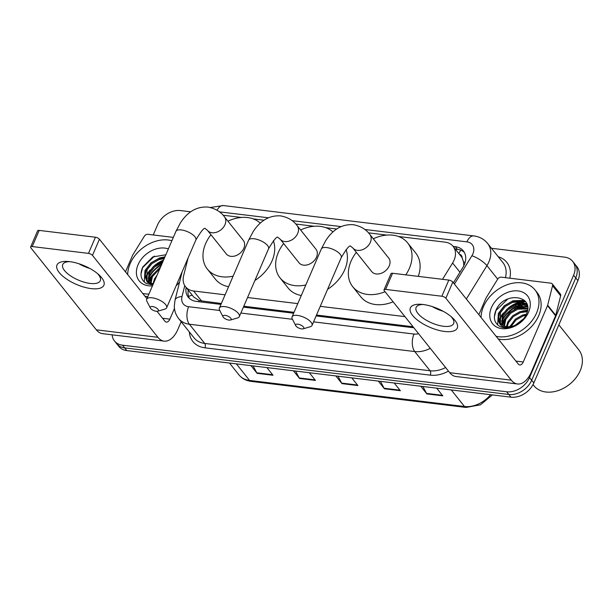 <?xml version="1.0" encoding="UTF-8"?>
<svg xmlns="http://www.w3.org/2000/svg" width="613" height="613" viewBox="0 0 613 613"><rect width="100%" height="100%" fill="white"/><g stroke="black" fill="none" stroke-linecap="round" stroke-linejoin="round"><path stroke-width="0.92" d="M442.525 279.313L452.593 263.008A19.156 14.122 -38.6 0 0 454.041 260.234A19.156 14.122 -38.6 0 0 453.099 246.349A19.156 14.122 -38.6 0 0 445.084 242.15L398.542 236.503M463.819 265.781L463.528 261.866L462.164 257.943A6.383 4.705 -38.6 0 0 459.359 254.196M453.099 246.349L461.175 256.464A19.156 14.122 141.4 0 1 462.164 257.943M188.076 258.042L183.624 275.727A19.156 14.122 -38.6 0 0 185.54 286.777L193.693 296.991L199.11 300.569L221.347 303.504M243.813 306.232L294.033 312.316M316.5 315.044L413.032 326.752M185.54 286.777A19.156 14.122 -38.6 0 0 193.555 290.976L225.094 294.807M247.56 297.527L297.78 303.619M320.247 306.339L404.94 316.614M386.826 235.085L368.482 232.856M336.706 229.009L325.855 227.691M314.14 226.266L295.788 224.044M264.019 220.19L253.161 218.872M241.445 217.454L223.094 215.232M453.405 282.823L462.83 267.552A19.156 14.122 -38.6 0 0 464.279 264.778A19.156 14.122 -38.6 0 0 463.336 250.893A19.156 14.122 -38.6 0 0 455.321 246.687L453.153 246.426M455.313 249.123L457.474 249.384A19.156 14.122 141.4 0 1 464.302 252.326M145.725 277.022A25.547 18.834 141.4 0 1 150.062 270.019A25.547 18.834 141.4 0 0 145.725 277.022M154.721 265.368A25.547 18.834 141.4 0 1 163.548 260.096A25.547 18.834 141.4 0 0 154.721 265.368M499.105 319.871A25.547 18.834 141.4 0 1 503.442 312.875A25.547 18.834 141.4 0 0 499.105 319.871M508.093 308.216A25.547 18.834 141.4 0 1 520.498 301.765A25.547 18.834 141.4 0 0 508.093 308.216M521.801 301.458A25.547 18.834 141.4 0 1 525.012 300.983A25.547 18.834 141.4 0 0 521.801 301.458M491.465 248.273L564.642 257.146A19.156 14.122 141.4 0 1 572.649 261.345A19.156 14.122 141.4 0 1 573.599 275.229L529.532 377.554A19.156 14.122 141.4 0 1 506.66 391.776L122.508 345.196A19.156 14.122 141.4 0 1 114.493 340.997A19.156 14.122 141.4 0 1 112.133 334.821M153.235 234.955L157.618 224.787A19.156 14.122 141.4 0 1 180.49 210.566L190.704 211.799M572.649 261.345L576.963 266.739A19.156 14.122 141.4 0 1 577.906 280.624L533.839 382.949L531.686 380.252A19.156 14.122 141.4 0 1 508.813 394.473L124.661 347.893A19.156 14.122 141.4 0 1 116.646 343.694A19.156 14.122 141.4 0 0 124.661 347.893L508.813 394.473A19.156 14.122 141.4 0 0 531.686 380.252L575.753 277.927L531.686 380.252L529.532 377.554M574.81 264.042A19.156 14.122 141.4 0 1 575.753 277.927A19.156 14.122 141.4 0 0 574.81 264.042M148.315 278.785A25.547 18.834 141.4 0 1 161.51 264.839A25.547 18.834 141.4 0 0 148.315 278.785M501.687 321.633A25.547 18.834 141.4 0 1 521.119 304.906A25.547 18.834 141.4 0 0 501.687 321.633M522.958 304.385A25.547 18.834 141.4 0 1 525.395 303.895A25.547 18.834 141.4 0 0 522.958 304.385M525.64 303.856A25.547 18.834 141.4 0 1 526.751 303.719A25.547 18.834 141.4 0 0 525.64 303.856M437.192 309.082L437.521 308.546M316.116 315.94L411.461 327.503A19.156 14.122 -38.6 0 0 413.721 327.61M186.084 287.459A19.156 14.122 -38.6 0 0 188.268 297.205A19.156 14.122 -38.6 0 0 196.283 301.404L220.956 304.4M243.422 307.128L293.65 313.212M189.455 298.47A19.156 14.122 141.4 0 1 188.237 290.156M525.563 301.657A25.547 18.834 -38.6 0 0 523.042 301.994M522.123 302.178A25.547 18.834 -38.6 0 0 517.449 303.627M533.839 382.949A19.156 14.122 141.4 0 1 510.966 397.17L126.814 350.59A19.156 14.122 141.4 0 1 118.799 346.391L114.493 340.997M253.108 365.907L256.755 372.804A5.111 2.797 96.9 0 0 257.1 373.332L250.955 365.639M266.877 367.57L273.023 375.263L257.1 373.332M380.451 381.347L384.098 388.244A5.111 2.797 96.9 0 0 384.443 388.78L378.298 381.087M394.22 383.018L400.366 390.711L384.443 388.78M422.901 386.496L426.548 393.393A5.111 2.797 96.9 0 0 426.893 393.929L420.748 386.236M436.663 388.159L442.808 395.852L426.893 393.929M295.558 371.049L299.205 377.953A5.111 2.797 96.9 0 0 299.55 378.482L293.405 370.788M309.327 372.719L315.465 380.412L299.55 378.482M338.008 376.198L341.648 383.094A5.111 2.797 96.9 0 0 342 383.631L335.855 375.938M351.77 377.869L357.915 385.562L342 383.631M423.047 304.485A25.547 10.122 23.3 0 1 452.402 317.741A25.547 10.122 23.3 0 1 444.586 331.457A25.547 10.122 23.3 0 1 413.093 315.994A25.547 10.122 23.3 0 1 421.223 304.316A25.547 10.122 23.3 0 1 423.047 304.485M423.169 304.5A20.436 8.092 -156.7 0 0 416.12 307.404A20.436 8.092 -156.7 0 0 423.591 318.492A20.436 8.092 -156.7 0 0 443.505 326.269A20.436 8.092 -156.7 0 0 453.658 323.564A20.436 8.092 -156.7 0 0 450.923 316.454M478.853 314.691L485.948 298.217A3.195 2.352 -38.6 0 1 486.193 297.749L497.725 279.068A3.195 2.352 -38.6 0 1 501.296 277.16L550.911 283.175A3.195 2.352 -38.6 0 1 552.244 283.88L560.32 293.995A3.195 2.352 141.4 0 1 560.642 295.834L555.738 315.32A3.195 2.352 141.4 0 1 555.577 315.795L531.325 372.106A25.547 13.976 -83.1 0 1 517.479 383.976A25.547 13.976 -83.1 0 1 511.28 380.16L445.858 298.24A3.195 1.264 -156.7 0 0 441.858 296.232L448.816 280.08A3.195 1.264 23.3 0 1 452.815 282.087L518.238 364.007A6.383 3.494 96.9 0 0 519.786 364.957A6.383 3.494 96.9 0 0 523.249 361.992L547.501 305.68A3.195 2.352 -38.6 0 0 547.662 305.205L552.558 285.719A3.195 2.352 -38.6 0 0 552.244 283.88M517.479 383.976L455.926 376.512A25.547 13.976 -83.1 0 1 449.727 372.696L384.305 290.777A3.195 1.264 -156.7 0 1 384.029 289.834A3.195 1.264 -156.7 0 1 385.615 289.413L441.858 296.232M384.029 289.834L390.987 273.682A3.195 1.264 23.3 0 1 392.573 273.26L448.816 280.08M443.153 311.274A20.436 8.092 23.3 0 1 432.272 306.584M558.857 324.867L578.795 349.839A28.734 21.187 141.4 0 1 580.212 370.666A28.734 21.187 141.4 0 1 557.899 390.673A28.734 21.187 141.4 0 1 533.885 385.7L533.026 384.627M514.299 309.297A28.734 21.187 141.4 0 1 522.981 305.098M524.199 304.73A28.734 21.187 141.4 0 1 525.885 304.301M526.031 304.263A28.734 21.187 141.4 0 1 526.896 304.086M481.082 317.48A31.93 23.539 141.4 0 1 483.504 306.569A31.93 23.539 141.4 0 1 508.292 284.34A31.93 23.539 141.4 0 1 534.98 289.857A31.93 23.539 141.4 0 1 536.559 313.005A31.93 23.539 141.4 0 1 496.124 336.322M534.98 289.857L537.134 292.554A31.93 23.539 141.4 0 1 538.712 315.703A31.93 23.539 141.4 0 1 498.277 339.02M499.595 326.315C503.196 328.116 507.357 328.307 512.085 326.882C503.694 328.721 499.158 326.216 498.484 319.358A15.969 11.77 141.4 0 0 500.246 323.12A15.969 11.77 141.4 0 0 515.472 325.158C520.414 322.859 524.008 319.304 526.245 314.5C535.501 294.922 503.94 291.167 496.139 309.879C492.967 317.25 494.116 322.729 499.595 326.315M528.605 312.04A22.352 16.482 141.4 0 1 501.917 328.637A22.352 16.482 141.4 0 1 491.457 307.534A22.352 16.482 141.4 0 1 518.146 290.937A22.352 16.482 141.4 0 1 528.605 312.04M527.563 306.883L515.181 305.787L507.978 309.849L503.081 316.086L502.223 324.936M527.509 306.5L521.586 304.155L514.506 304.945L507.311 309.006L502.407 315.243L501.756 324.599M527.617 308.96L517.878 309.159L510.675 313.22L505.771 319.457L504.422 326.039M527.632 308.377L517.203 308.316L510.001 312.377L505.097 318.614L503.817 325.802M527.203 311.695L520.567 312.53L513.365 316.592L508.468 322.829L507.227 326.652M527.372 310.944L519.893 311.688L512.69 315.749L507.794 321.986L506.461 326.553M525.893 315.243L523.257 315.902L516.062 319.963L511.012 326.507M526.352 314.247L522.59 315.059L515.387 319.12L509.932 326.652M527.433 306.025L525.533 303.749L519.449 300.86L511.817 301.573L504.614 305.634L499.718 311.871L498.484 319.358M526.72 305.121L520.123 301.703L512.491 302.416L505.288 306.477L500.392 312.714L500.522 323.449M527.502 306.431L526.391 304.692M520.682 321.871L518.713 323.365M523.326 319.189L515.449 325.166M523.678 318.745L515.02 325.35M526.935 306.492L518.368 307.519L509.656 312.515L503.74 320.162L502.254 324.951M526.69 303.588L524.927 303.213M524.245 303.121L515.679 304.148L506.966 309.144L501.051 316.791L499.549 321.618M524.36 300.316L512.981 300.776L504.269 305.772L498.361 313.419L497.649 324.913M510.353 325.641L509.786 326.66M527.494 310.186L521.839 311.166M527.571 306.952L519.142 307.795M504.966 318.898L502.614 325.189M526.843 303.956L525.441 303.665M524.989 303.596L516.452 304.423M524.82 300.776L513.763 301.052M507.855 298.945L496.001 310.469L494.354 316.906M297.849 324.177A4.467 1.77 -156.7 0 0 295.727 325.641A4.467 1.77 -156.7 0 0 301.619 328.897A4.467 1.77 -156.7 0 0 303.136 328.836A4.467 1.77 -156.7 0 0 302.883 326.407A4.467 1.77 -156.7 0 0 297.849 324.177M295.727 325.641L292.324 318.982A10.858 4.299 23.3 0 1 292.079 316.86A10.858 4.299 23.3 0 1 297.474 315.419A10.858 4.299 23.3 0 1 308.055 319.557A10.858 4.299 23.3 0 1 312.025 325.449A10.858 4.299 23.3 0 1 310.316 326.729L303.136 328.836M369.831 234.442A10.858 8.007 -38.6 0 1 370.367 242.304A10.858 8.007 -38.6 0 1 357.402 250.365A10.858 8.007 -38.6 0 1 352.858 247.989L371.708 271.59A10.858 8.007 -38.6 0 0 380.78 273.459A10.858 8.007 -38.6 0 0 389.209 265.904A10.858 8.007 -38.6 0 0 388.673 258.035L369.831 234.442C366.107 229.316 360.613 226.074 353.349 224.71C342.33 223.967 333.166 229.201 325.855 240.419L321.304 249.001L292.079 316.86M385.056 291.719A35.125 25.892 141.4 0 1 352.743 286.731A35.125 25.892 141.4 0 1 351.004 261.276A35.125 25.892 141.4 0 1 356.337 252.341M373.302 238.794A35.125 25.892 141.4 0 1 407.637 242.894A35.125 25.892 141.4 0 1 409.369 268.348A35.125 25.892 141.4 0 1 405.798 274.862M407.637 242.894L415.714 253.008A35.125 25.892 141.4 0 1 418.273 276.371M393.132 301.826A35.125 25.892 141.4 0 1 360.819 296.845L352.743 286.731M225.155 315.366A4.467 1.77 -156.7 0 0 223.032 316.829A4.467 1.77 -156.7 0 0 228.925 320.086A4.467 1.77 -156.7 0 0 230.442 320.017A4.467 1.77 -156.7 0 0 230.189 317.595A4.467 1.77 -156.7 0 0 225.155 315.366M223.032 316.829L219.63 310.17A10.858 4.299 23.3 0 1 219.393 308.04A10.858 4.299 23.3 0 1 224.779 306.607A10.858 4.299 23.3 0 1 235.361 310.737A10.858 4.299 23.3 0 1 239.331 316.63A10.858 4.299 23.3 0 1 237.622 317.917L230.442 320.017M297.136 225.622A10.858 8.007 -38.6 0 1 297.673 233.492A10.858 8.007 -38.6 0 1 284.708 241.553A10.858 8.007 -38.6 0 1 280.172 239.17L299.014 262.77A10.858 8.007 -38.6 0 0 308.086 264.647A10.858 8.007 -38.6 0 0 316.515 257.092A10.858 8.007 -38.6 0 0 315.979 249.223L297.136 225.622C293.412 220.496 287.918 217.255 280.654 215.899C269.643 215.155 260.479 220.389 253.161 231.607L248.61 240.189L219.393 308.04M305.818 284.968A35.125 25.892 141.4 0 1 280.057 277.911A35.125 25.892 141.4 0 1 278.317 252.456A35.125 25.892 141.4 0 1 283.65 243.53M300.615 229.975A35.125 25.892 141.4 0 1 332.951 231.944M346.046 249.56A35.125 25.892 141.4 0 1 344.759 269.651A35.125 25.892 141.4 0 1 327.587 289.305M301.282 295.497A35.125 25.892 141.4 0 1 288.133 288.026L280.057 277.911M152.468 306.546A4.467 1.77 -156.7 0 0 150.346 308.017A4.467 1.77 -156.7 0 0 156.231 311.266A4.467 1.77 -156.7 0 0 157.748 311.205A4.467 1.77 -156.7 0 0 157.503 308.776A4.467 1.77 -156.7 0 0 152.468 306.546M150.346 308.017L146.936 301.351A10.858 4.299 23.3 0 1 146.699 299.228A10.858 4.299 23.3 0 1 152.093 297.795A10.858 4.299 23.3 0 1 162.667 301.925A10.858 4.299 23.3 0 1 166.636 307.818A10.858 4.299 23.3 0 1 164.928 309.098L157.748 311.205M224.442 216.81A10.858 8.007 -38.6 0 1 224.979 224.68A10.858 8.007 -38.6 0 1 212.021 232.741A10.858 8.007 -38.6 0 1 207.478 230.358L226.327 253.958A10.858 8.007 -38.6 0 0 235.4 255.836A10.858 8.007 -38.6 0 0 243.828 248.273A10.858 8.007 -38.6 0 0 243.292 240.403L224.442 216.81C220.718 211.684 215.224 208.443 207.968 207.079C196.949 206.336 187.785 211.577 180.467 222.787L175.923 231.377L146.699 299.228M233.124 276.156A35.125 25.892 141.4 0 1 207.363 269.099A35.125 25.892 141.4 0 1 205.623 243.645A35.125 25.892 141.4 0 1 210.956 234.71M227.921 221.163A35.125 25.892 141.4 0 1 260.264 223.132M273.36 240.748A35.125 25.892 141.4 0 1 272.065 260.832A35.125 25.892 141.4 0 1 254.893 280.493M228.588 286.685A35.125 25.892 141.4 0 1 215.439 279.214L207.363 269.099M69.675 261.636A25.547 10.122 23.3 0 1 99.022 274.892A25.547 10.122 23.3 0 1 91.214 288.608A25.547 10.122 23.3 0 1 59.714 273.145A25.547 10.122 23.3 0 1 67.844 261.46A25.547 10.122 23.3 0 1 69.675 261.636M69.798 261.651A20.436 8.092 -156.7 0 0 62.748 264.548A20.436 8.092 -156.7 0 0 70.219 275.643A20.436 8.092 -156.7 0 0 90.126 283.421A20.436 8.092 -156.7 0 0 100.279 280.716A20.436 8.092 -156.7 0 0 97.544 273.597M125.473 271.843L132.569 255.36A3.195 2.352 -38.6 0 1 132.814 254.901L144.346 236.22A3.195 2.352 -38.6 0 1 147.917 234.312L173.326 237.392M181.18 321.733L177.946 329.25A25.547 13.976 -83.1 0 1 164.1 341.127A25.547 13.976 -83.1 0 1 157.901 337.311L92.479 255.391A3.195 1.264 -156.7 0 0 88.479 253.384L95.436 237.223A3.195 1.264 23.3 0 1 99.436 239.231L146.928 298.7M164.1 341.127L102.555 333.664A25.547 13.976 -83.1 0 1 96.348 329.848L30.926 247.928A3.195 1.264 -156.7 0 1 30.65 246.985A3.195 1.264 -156.7 0 1 32.236 246.564L88.479 253.384M30.65 246.985L37.608 230.825A3.195 1.264 23.3 0 1 39.194 230.404L95.436 237.223M89.782 268.425A20.436 8.092 23.3 0 1 78.893 263.736M156.997 311.312L164.859 321.151A6.383 3.494 96.9 0 0 166.407 322.109A6.383 3.494 96.9 0 0 169.87 319.135L174.467 308.462M127.703 274.624A31.93 23.539 141.4 0 1 130.125 263.72A31.93 23.539 141.4 0 1 171.893 240.733M165.847 254.763L152.698 256.954L142.76 267.03C139.588 274.402 140.745 279.88 146.223 283.467L152.836 284.976M152.959 284.685L147.181 282.179L145.112 276.501A15.969 11.77 141.4 0 0 146.875 280.271A15.969 11.77 141.4 0 0 153.365 283.742M152.461 285.85A22.352 16.482 141.4 0 1 138.086 264.678A22.352 16.482 141.4 0 1 168.36 248.932M162.407 262.747L154.606 266.992L149.702 273.229L148.852 282.087M162.897 261.605L153.932 266.149L149.028 272.387L148.377 281.75M159.962 268.425L152.399 276.601L151.043 283.183M160.66 266.801L151.725 275.758L150.446 282.953M157.097 275.091L154.415 279.13L153.081 283.704M164.161 258.678L159.112 259.567L151.909 263.621L147.013 269.858L147.151 280.593M164.522 257.851L158.438 258.724L151.242 262.778L146.338 269.015L145.112 276.501M181.9 272.808A31.93 23.539 141.4 0 1 181.111 274.203M148.928 294.048A31.93 23.539 141.4 0 1 142.752 293.466M179.563 282.118A31.93 23.539 141.4 0 1 176.153 285.719M147.817 296.623A31.93 23.539 141.4 0 1 144.906 296.163M160.782 266.517L150.369 277.306L148.875 282.103M163.15 261.023L153.587 266.287L147.672 273.934L146.178 278.762M164.951 256.839L159.61 257.92L150.898 262.916L144.982 270.563L144.27 282.064M151.587 276.042L149.243 282.332M164.751 257.307L160.384 258.196M154.476 256.096L142.622 267.613L140.982 274.049M459.949 272.218L452.593 263.008M458.892 253.606A19.156 10.482 -83.1 0 1 460.784 250.196M198.689 301.703A19.156 10.482 -83.1 0 1 199.11 300.569M463.528 261.866A19.156 5.655 31.7 0 1 465.091 262.525M188.612 296.523A19.156 9.295 14.1 0 1 192.229 295.152M201.646 301.113L193.555 290.976M457.474 249.384L455.321 246.687M454.417 284.087L471.903 255.767A12.773 9.417 -38.6 0 0 472.868 253.92A12.773 9.417 -38.6 0 0 466.899 241.859L364.804 229.477M466.899 241.859A12.773 6.988 96.9 0 1 473.818 235.921C479.458 236.649 484.055 239.147 487.603 243.43A25.547 18.834 141.4 0 1 488.868 261.943A25.547 18.834 141.4 0 1 486.929 265.644L497.695 279.122M498.239 256.747A28.734 21.187 141.4 0 1 509.832 278.195M505.426 277.666A25.547 18.834 -38.6 0 0 502.951 262.648L487.603 243.43M448.471 371.126A28.734 21.187 141.4 0 1 430.28 375.148L204.918 347.824A28.734 21.187 141.4 0 1 189.333 331.94M506.66 391.776L510.966 397.17M573.599 275.229L577.906 280.624M122.508 345.196L126.814 350.59M430.265 348.33A25.547 18.834 141.4 0 1 414.748 351.555L430.096 370.773A25.547 18.834 -38.6 0 0 445.613 367.539M471.903 255.767A12.773 3.77 31.7 0 1 486.929 265.644L466.332 299.014M313.565 321.863L414.005 334.047A12.773 6.988 96.9 0 0 414.748 351.555L189.379 324.231L204.727 343.441L430.096 370.773A3.195 1.747 -83.1 0 1 430.28 375.148M184.758 285.658L182.015 296.546A12.773 9.417 -38.6 0 0 188.635 306.715A12.773 6.988 96.9 0 0 189.379 324.231A25.547 18.834 141.4 0 1 178.697 318.63L194.045 337.84A25.547 18.834 -38.6 0 0 204.727 343.441A3.195 1.747 -83.1 0 1 204.918 347.824M438.617 309.688L438.931 309.167M341.081 226.603L292.117 220.665M268.387 217.784L219.423 211.853M188.635 306.715L219.799 310.492M240.871 313.051L292.485 319.312M414.005 334.047A12.773 9.417 -38.6 0 0 418.564 333.679M182.168 271.766L175.019 300.171A12.773 6.199 14.1 0 1 182.015 296.546M210.343 207.501L223.377 205.554A12.773 6.988 96.9 0 0 217.056 210.236M451.268 389.929L464.493 406.496A6.383 3.494 96.9 0 0 466.041 407.446L251.131 381.386A6.383 3.494 -83.1 0 1 249.583 380.435L464.493 406.496A25.547 18.834 -38.6 0 0 490.569 394.703M251.131 381.386C246.02 380.719 241.943 378.535 238.901 374.834A25.547 18.834 -38.6 0 0 249.583 380.435L236.357 363.869M341.648 383.094L357.479 385.018M384.098 388.244L399.929 390.167M426.548 393.393L442.379 395.308M299.205 377.953L315.036 379.868M256.755 372.804L272.586 374.719M449.727 372.696L511.28 380.16M392.573 273.26L385.615 289.413M515.916 361.103L523.249 361.992M555.577 315.795L547.501 305.68M452.815 282.087L445.858 298.24M547.662 305.205L555.738 315.32M560.642 295.834L552.558 285.719M501.748 320.645A25.547 18.834 141.4 0 1 519.847 304.914M522.054 304.217A25.547 18.834 141.4 0 1 524.966 303.581M525.295 303.527A25.547 18.834 141.4 0 1 526.59 303.374M352.858 247.989L350.736 246.265C349.77 244.786 346.613 248.564 341.242 257.59A10.858 4.299 -156.7 0 0 337.273 251.698A10.858 4.299 -156.7 0 0 326.698 247.568A10.858 4.299 -156.7 0 0 321.304 249.001M280.172 239.17L278.041 237.453C277.084 235.974 273.919 239.744 268.555 248.778A10.858 4.299 -156.7 0 0 264.586 242.886A10.858 4.299 -156.7 0 0 254.004 238.748A10.858 4.299 -156.7 0 0 248.61 240.189M207.478 230.358L205.347 228.634C204.39 227.155 201.225 230.932 195.861 239.959A10.858 4.299 -156.7 0 0 191.892 234.066A10.858 4.299 -156.7 0 0 181.318 229.936A10.858 4.299 -156.7 0 0 175.923 231.377M96.348 329.848L157.901 337.311M39.194 230.404L32.236 246.564M162.537 318.247L169.87 319.135M99.436 239.231L92.479 255.391M148.369 277.789A25.547 18.834 141.4 0 1 161.786 264.195M175.019 300.171L174.307 305.979C174.36 310.73 175.824 314.944 178.697 318.63M473.818 235.921L223.377 205.554M492.385 394.918L480.439 404.825L466.041 407.446M238.901 374.834L229.484 363.042M519.801 306.308L519.219 305.588M341.242 257.59L312.025 325.449M268.555 248.778L239.331 316.63M195.861 239.959L166.636 307.818"/></g></svg>
